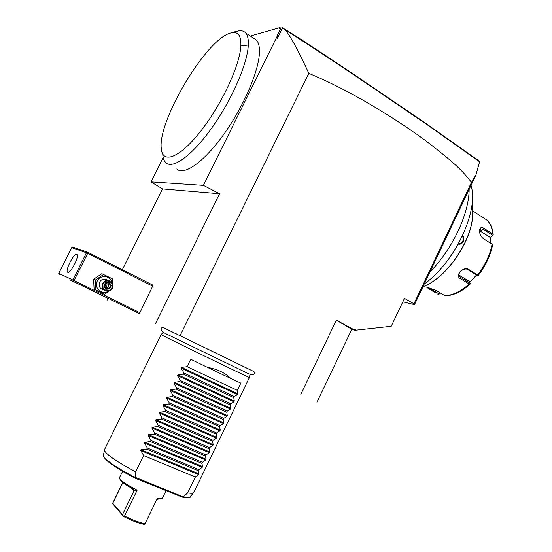 <?xml version="1.0" encoding="UTF-8"?>
<svg xmlns="http://www.w3.org/2000/svg" width="552" height="552" viewBox="0 0 552 552"><rect width="100%" height="100%" fill="white"/><g stroke="black" fill="none" stroke-linecap="round" stroke-linejoin="round"><path stroke-width="0.83" d="M254.017 371.641L162.73 327.301M163.751 332.497C160.556 329.93 160.225 328.198 162.757 327.288L254.003 371.599C254.879 374.228 253.527 375.146 249.932 374.346M185.651 338.383L217.081 353.646L185.651 338.383M122.337 269.693L162.543 188.936L219.558 193.759L155.464 323.713M107.109 300.281L108.006 298.473M73.299 281.403L139.145 313.467L139.925 312.673L153.111 285.239L87.885 252.298L73.03 247.22L71.67 247.675L58.76 273.35L72.829 279.961L73.299 281.403L139.145 313.467M162.543 188.936L151.006 181.891L203.405 185.375L219.558 193.759M250.346 36.039L279.933 27.6L279.636 28.504L282.044 27.828L282.389 28.193L277.352 38.371L276.738 37.157L203.405 185.375M163.192 157.479L151.006 181.891M276.738 37.157L280.782 28.18L279.933 27.6M235.283 31.733L238.768 30.857C241.603 30.401 243.853 31.057 245.516 32.809L256.383 40.061C258.598 42.428 259.619 46.534 259.447 52.385C258.964 71.118 243.17 107.55 223.305 135.005C203.446 162.571 183.837 175.943 176.792 168.946M277.573 34.659L277.352 38.371M180.062 335.657L308.816 73.354C294.064 41.372 288.848 34.583 285.129 29.912L282.389 28.193M282.044 27.828L282.334 27.752C291.249 32.906 313.909 47.651 350.306 72.001L421.59 120.426L478.825 160.798L479.571 161.805L427.903 125.249L357.316 77.19C320.65 52.619 296.59 36.86 285.129 29.912M479.571 161.805L475.941 174.991L414.49 304.663L413.952 303.814L471.505 182.374C464.335 173.632 460.554 167.435 426.241 141.119C404.775 125.359 381.073 110.241 355.129 95.772C338.638 86.809 323.203 79.336 308.816 73.354M475.941 174.991L471.505 182.374M445.719 238.761L456.545 215.908M469.166 189.295C469.083 213.865 452.323 249.4 430.042 271.853M471.042 185.327L471.373 186.7C478.425 212.43 454.034 263.083 424.315 283.935M422.97 286.771L424.826 285.977C446.168 277.035 469.959 243.46 472.477 217.936L472.057 203.647M462.693 235.4C464.018 237.187 464.225 239.195 463.321 241.438C462.072 243.673 460.382 244.57 458.243 244.122M426.634 285.115C447.465 275.538 470 243.087 472.464 218.392L472.836 213.479M435.859 292.995L428.994 288.972L426.848 287.378L427.89 287.502L435.97 290.442L444.788 295.63C452.412 295.513 460.547 291.635 469.2 284.011L460.285 278.622C454.441 275.71 463.432 265.926 468.717 269.445L477.632 274.917C485.194 265.063 490.01 254.824 492.067 244.198L483.255 238.574C480.606 236.38 479.384 233.551 479.584 230.094C480.109 227.521 481.572 226.941 483.966 228.362L492.722 234.007C492.218 227.672 490.162 222.967 486.567 219.882L483.697 218.012M479.584 230.094L479.557 230.764L480.599 228.825L483.386 229.315L492.722 235.325L490.314 237.484L493.233 234.993L492.722 234.007M437.75 294.112L438.937 294.32L440.165 292.912M439.978 292.801L438.937 294.32M439.088 293.926L428.373 287.613M469.2 284.011L470.152 284.101C461.534 291.76 453.261 295.658 445.347 295.796L444.788 295.63M458.981 275.062L469.593 281.52L470.187 284.011M470.125 283.376L459.588 276.711C456.663 273.35 463.97 266.982 467.93 269.666L477.439 275.489L478.053 275.524L477.632 274.917M492.067 244.198L492.584 244.888M483.255 238.574L492.632 244.515M492.722 235.325L493.233 234.993M476.576 274.965L469.793 282.217M490.873 237.215L490.576 243.163M479.571 230.653L490.314 237.484M462.438 235.952L463.328 238.492L462.824 241.238L460.885 243.356L458.436 243.77M413.952 303.814L404.464 298.377L391.209 326.287L355.046 330.255L355.55 329.199L354.543 330.096L355.046 330.255M300.819 394.314L336.347 320.195L351.824 329.233L354.543 330.096L353.501 329.42L355.55 329.199M336.347 320.195L353.501 329.42M316.972 402.166L351.824 329.233M414.49 304.663L402.822 301.827M238.768 30.857L236.221 31.505M245.516 32.809C247.648 35.121 248.579 39.192 248.324 45.022C247.565 63.694 231.578 100.291 211.747 128.016C191.923 155.85 172.569 169.512 165.814 162.661C164.075 160.963 163.054 158.245 162.757 154.512M230.453 33.037C205.965 39.427 157.7 120.853 161.274 148.357C162.233 164.096 178.896 158.596 199.817 132.321C220.745 106.253 239.975 65.55 240.872 45.892C241.258 35.963 238.264 31.554 231.895 32.678L230.453 33.037M234.8 31.85L234 32.099M235.414 31.685L234.91 31.754M69.793 279.781L108.951 298.825L69.793 279.781M59.216 274.717L58.76 273.35M87.885 252.298L87.306 252.588L87.671 253.354L152.973 286.302M139.925 312.673L74.044 280.547L87.671 253.354M74.044 280.547L73.188 280.74M72.829 279.961L86.45 252.781L71.67 247.675M67.73 272.315L67.551 272.191C64.963 270.432 74.002 252.899 76.721 254.396L76.949 254.534C79.571 256.266 70.339 274.082 67.73 272.315M86.45 252.781L87.306 252.588M93.599 279.264L101.789 273.695L112.311 278.753L112.78 288.606L104.611 294.216L94.088 289.117L93.599 279.264L95.413 280.043L103.652 274.441M104.611 294.216L94.088 289.117M95.903 289.966L95.413 280.043M108.613 290.994C102.355 295.796 93.426 287.951 97.318 280.975C100.402 274.033 111.456 275.683 112.104 283.1M107.44 280.002L105.342 279.133C102.831 278.863 100.919 279.857 99.629 282.113C98.366 285.874 99.546 288.406 103.169 289.703M112.118 288.089C113.401 284.218 112.159 281.651 108.399 280.402C105.86 280.126 103.942 281.134 102.631 283.411C101.354 287.219 102.548 289.772 106.205 291.083C108.799 291.421 110.773 290.428 112.118 288.089M111.794 287.923C109.199 293.685 100.222 289.296 103.252 283.707C105.887 277.932 114.823 282.382 111.794 287.923M109.579 288.993L111.311 285.522L109.261 282.348L105.48 282.638L103.741 286.122L105.798 289.296L109.579 288.993L109.089 288.399L110.531 285.508L108.827 282.865L105.673 283.107L104.225 286.005L105.963 288.682L109.089 288.399L107.654 287.764L105.646 285.005L106.826 283.024M111.311 285.522L109.089 284.887L105.646 285.005L104.839 286.943M105.798 289.296L105.963 288.682M103.741 286.122L104.245 286.026M105.48 282.638L105.701 283.1L104.238 286.033L105.936 288.655M109.261 282.348L108.827 282.859M107.833 282.941L109.089 284.887L107.654 287.764L105.487 287.944M104.707 285.087L105.646 285.005L105.149 284.204M249.407 377.437L249.4 377.471C250.339 378.327 177.985 343.33 163.992 336.147L161.101 334.602L163.164 332.242M230.819 378.499L207.283 367.294C217.433 369.157 225.278 372.89 230.819 378.499L240.838 383.102L237.319 390.361L237.788 393.804L237.415 394.57L234.324 396.543L233.8 397.633L234.283 401.042L233.91 401.808L230.798 403.822L230.274 404.906L230.77 408.287L230.398 409.06L227.272 411.102L226.748 412.192L227.258 415.546L226.886 416.318L223.739 418.395L223.215 419.486L223.739 422.811L223.367 423.584L220.207 425.695L219.675 426.786L220.22 430.084L219.841 430.857L216.667 433.003L216.136 434.093L216.695 437.363L216.315 438.136L213.12 440.317L212.589 441.414L213.162 444.65L212.789 445.429L209.574 447.644L209.042 448.735L209.629 451.95L209.256 452.723L206.02 454.979L205.489 456.069L206.089 459.257L205.717 460.03L202.467 462.314L201.935 463.411L202.549 466.571L202.177 467.344L198.906 469.662L198.375 470.766L199.003 473.892L198.63 474.665L140.836 450.57L143.589 455.545L135.64 471.801C120.971 464.046 111.235 457.822 106.426 453.137C104.735 451.405 104.114 450.17 104.57 449.425M193.904 492.218L193.642 492.681C192.917 493.398 190.923 493.46 187.666 492.867L195.339 477.025L198.63 474.665M207.283 367.294L190.695 359.235L187.059 366.68L181.553 367.397L181.166 368.191L183.954 373.014L183.409 374.132L177.91 374.842L177.516 375.636L180.304 380.473L179.759 381.591L174.26 382.301L173.873 383.088L176.654 387.946L176.109 389.056L170.602 389.76L170.216 390.554L172.997 395.418L172.452 396.536L166.945 397.233L166.559 398.026L169.333 402.905L168.788 404.023L163.282 404.713L162.895 405.506L165.669 410.398L165.124 411.523L159.618 412.199L159.231 412.993L161.998 417.905L161.453 419.023L155.947 419.699L155.56 420.493L158.327 425.413L157.775 426.537L152.276 427.207L151.883 428L154.65 432.934L154.098 434.058L148.598 434.721L148.205 435.514L150.965 440.462L150.413 441.586L144.914 442.242L144.52 443.042L147.28 448.003L146.728 449.128L141.229 449.77L140.836 450.57M135.64 471.801L135.364 477.349L134.819 478.08L182.388 497.179L183.499 496.945C187.107 497.635 189.302 497.593 190.088 496.814L193.642 492.681M135.364 477.349L183.499 496.945M143.589 455.545L195.339 477.025M183.492 496.703L187.666 492.867M146.728 449.128L198.375 470.766M147.28 448.003L198.906 469.662M150.413 441.586L201.935 463.411M150.965 440.462L202.467 462.314M154.098 434.058L205.489 456.069M154.65 432.934L206.02 454.979M157.775 426.537L209.042 448.735M158.327 425.413L209.574 447.644M161.453 419.023L212.589 441.414M161.998 417.905L213.12 440.317M165.124 411.523L216.136 434.093M165.669 410.398L216.667 433.003M168.788 404.023L219.675 426.786M169.333 402.905L220.207 425.695M172.452 396.536L223.215 419.486M172.997 395.418L223.739 418.395M176.109 389.056L226.748 412.192M176.654 387.946L227.272 411.102M179.759 381.591L230.274 404.906M180.304 380.473L230.798 403.822M183.409 374.132L233.8 397.633M183.954 373.014L234.324 396.543M187.059 366.68L237.319 390.361M122.606 471.36L119.487 477.777C120.046 480.226 125.939 484.352 137.172 490.148L124.51 516.079L135.709 521.033L144.962 523.848L157.451 498.18L162.378 498.249L166.083 490.638M137.172 490.148L134.067 490.687L122.51 514.581L112.753 503.251L112.504 503.534L122.751 482.489M144.962 523.848L144.293 524.4C138.766 523.303 131.838 520.674 123.51 516.513L124.51 516.079M123.455 516.272L122.51 514.581M122.875 482.593L112.753 503.251M119.825 478.763L119.943 479.095C120.205 481.02 124.676 484.373 133.356 489.148L134.067 490.687M112.504 503.534L123.51 516.513M161.708 498.608L156.885 499.339M428.994 288.972L429.946 288.027M460.285 278.622L460.616 277.621L459.305 275.282M468.717 269.445L467.93 269.666M483.966 228.362L483.386 229.315L480.192 230.991M463.321 241.438L462.824 241.238M248.324 45.022L240.872 45.892M104.431 450.115L103.5 454.765C103.003 458.415 113.484 465.971 134.943 477.432M199.003 473.892L141.229 449.77M202.177 467.344L144.52 443.042M202.549 466.571L144.914 442.242M205.717 460.03L148.205 435.514M206.089 459.257L148.598 434.721M209.256 452.723L151.883 428M209.629 451.95L152.276 427.207M212.789 445.429L155.56 420.493M213.162 444.65L155.947 419.699M216.315 438.136L159.231 412.993M216.695 437.363L159.618 412.199M219.841 430.857L162.895 405.506M220.22 430.084L163.282 404.713M223.367 423.584L166.559 398.026M223.739 422.811L166.945 397.233M226.886 416.318L170.216 390.554M227.258 415.546L170.602 389.76M230.398 409.06L173.873 383.088M230.77 408.287L174.26 382.301M233.91 401.808L177.516 375.636M234.283 401.042L177.91 374.842M237.415 394.57L181.166 368.191M237.788 393.804L181.553 367.397M133.97 491.114L130.658 487.657M471.373 186.7L470.959 185.506M472.477 217.936L472.464 218.392M493.226 234.91C492.75 228.28 490.528 223.27 486.567 219.882L472.864 210.961M492.612 244.729C490.604 255.355 485.836 265.546 478.308 275.303M238.367 30.926L231.895 32.678M235.048 31.719L234.427 31.885M67.896 272.364L67.551 272.191M105.342 279.133L108.399 280.402M108.841 282.865L105.694 283.107M248.628 373.787L165.759 333.656M164.924 333.229L163.951 332.67M249.987 374.401L249.4 377.471M249.428 377.478L193.724 492.584M103.424 455.779C102.651 455.214 103.486 456.518 105.929 459.692C110.952 464.46 120.522 470.559 134.64 477.984M104.638 449.328L161.115 334.622M182.96 497.331C188.584 497.766 190.964 497.593 190.088 496.814"/></g></svg>
